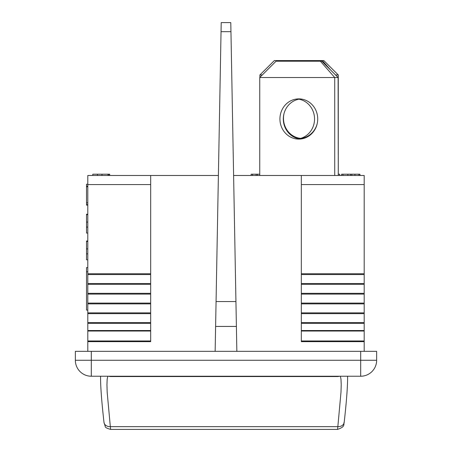 <?xml version="1.0" encoding="UTF-8"?>
<svg xmlns="http://www.w3.org/2000/svg" width="452" height="452" viewBox="0 0 452 452"><rect width="100%" height="100%" fill="white"/><g stroke="black" fill="none" stroke-linecap="round" stroke-linejoin="round"><path stroke-width="0.68" d="M262.329 74.942L259.906 74.942L259.906 77.365M297.156 138.363A20.108 18.894 -90 0 0 298.987 138.459A20.108 18.894 -90 0 0 317.163 123.837M335.531 74.942L338.271 74.942L338.271 175.478L338.113 77.524L321.807 61.218L320.389 61.218L334.729 77.524L334.729 175.478L301.32 175.478L364.199 175.478L359.865 175.478L359.865 174.201L358.854 174.201L358.854 175.478M284.031 113.497A20.108 18.894 -90 0 0 283.477 118.351A20.108 18.894 -90 0 0 300.676 138.374A20.108 18.894 -90 0 0 314.541 118.989A20.108 18.894 -90 0 0 298.93 99.186M338.271 74.942L323.818 60.579L274.358 60.579L259.906 74.942M322.344 60.579L330.446 69.862M233.605 175.478L301.32 175.478L301.32 273.771L364.199 273.771L364.199 351.34M338.271 174.201L339.689 174.201L339.689 175.478L341.605 175.478L341.605 174.201L342.966 174.201L342.966 175.478M300.518 139.013A20.108 18.894 90 0 1 283.314 118.989A20.108 18.894 90 0 1 300.518 98.96M338.113 77.524L259.747 77.524L259.747 175.478M317.722 118.989A20.108 18.894 90 0 1 298.828 139.097A20.108 18.894 90 0 1 279.935 118.989A20.108 18.894 90 0 1 298.828 98.881A20.108 18.894 90 0 1 317.722 118.989M259.747 77.524L276.053 61.218L320.389 61.218M100.57 378.64L100.57 378.539C100.626 387.946 101.762 402.546 103.983 422.337L105.26 426.496C105.084 427.377 106.881 428.343 110.638 429.4L110.328 426.654A6.385 5 173.8 0 1 103.988 422.388M347.571 376.233L347.599 378.522L347.599 376.233L360.69 376.233L91.31 376.233L100.57 376.233L100.57 378.522L100.598 376.233L100.96 376.233M110.474 376.233L110.373 376.55L337.802 376.55M107.785 376.233L107.169 379.318L106.949 384.663L107.175 392.2L110.328 426.654L337.842 426.654L341 392.104L341.22 384.641L340.994 379.273L340.384 376.233M347.599 378.522L347.599 378.539C347.543 387.952 346.407 402.546 344.192 422.337C343.102 423.484 346.368 426.575 337.531 429.4L337.842 426.654A6.385 5 6.2 0 0 344.187 422.388M339.785 376.233L337.797 376.55L337.695 376.233M218.395 175.478L150.68 175.478L150.68 184.574L87.801 184.574L87.801 351.34M87.801 184.574L87.801 175.478L92.796 175.478L92.796 174.201L97.462 174.201L97.462 175.478L101.982 175.478L101.982 174.201L97.462 174.201M87.801 175.478L150.68 175.478L108.825 175.478L108.825 174.201L101.982 174.201M360.69 351.34L360.69 360.278L376.646 360.278A15.956 15.956 0 0 1 360.69 376.233L360.69 360.278L75.354 360.278A15.956 15.956 0 0 0 91.31 376.233A15.956 15.956 0 0 1 75.354 360.278L75.354 351.34L376.646 351.34L376.646 360.278L376.646 351.34M301.32 184.574L364.199 184.574L364.199 175.478M364.199 184.574L364.199 273.771M301.32 273.771L301.32 341.644L364.199 341.644M301.32 340.983L364.199 340.983M301.32 331.033L364.199 331.033M301.32 330.525L364.199 330.525M301.32 323.321L364.199 323.321M301.32 322.649L364.199 322.649M301.32 313.643L364.199 313.643M301.32 312.874L364.199 312.874M301.32 303.868L364.199 303.868M301.32 303.1L364.199 303.1M301.32 294.094L364.199 294.094M301.32 293.325L364.199 293.325M301.32 284.314L364.199 284.314M301.32 283.551L364.199 283.551M301.32 274.539L364.199 274.539M150.68 184.574L150.68 341.644L87.801 341.644M150.68 340.983L87.801 340.983M150.68 331.033L87.801 331.033M150.68 330.525L87.801 330.525M150.68 323.321L87.801 323.321M150.68 322.649L87.801 322.649M150.68 313.643L87.801 313.643M150.68 312.874L87.801 312.874M150.68 303.868L87.801 303.868M150.68 303.1L87.801 303.1M150.68 294.094L87.801 294.094M150.68 293.325L87.801 293.325M150.68 284.314L87.801 284.314M150.68 283.551L87.801 283.551M150.68 274.539L87.801 274.539M150.68 273.771L87.801 273.771M221.045 31.674L230.955 31.674L230.786 22.6L221.214 22.6L215.146 351.34M230.955 31.674L236.854 351.34M215.61 326.446L236.39 326.446M216.067 301.552L235.933 301.552M259.747 174.201L251.12 174.201L251.12 175.478M252.459 174.201L252.459 175.478M256.131 174.201L256.131 175.478M257.47 174.201L257.47 175.478M359.865 174.201L360.131 175.478M358.854 174.201L347.842 174.201L347.842 175.478M347.842 174.201L342.966 174.201M350.532 174.201L350.532 175.478M351.82 174.201L351.82 175.478M354.927 174.201L354.927 175.478M108.825 174.201L109.695 174.201L109.695 175.478M108 174.201L108 175.478M87.801 310.083L86.524 310.083L86.524 267.607L87.801 267.607M87.801 240.984L86.524 240.984L86.524 248.871L87.801 248.871M86.524 248.871L86.524 254.374M86.524 241.447L87.801 241.447M87.801 253.871L86.524 253.871L86.524 259.849L87.801 259.849M87.801 214.208L86.524 214.208L86.524 222.096L87.801 222.096M86.524 222.096L86.524 227.599M86.524 214.672L87.801 214.672M87.801 227.096L86.524 227.096L86.524 233.074L87.801 233.074M87.801 184.184L86.524 184.184L86.524 202.818L87.801 202.818M86.524 202.818L86.524 204.66L87.801 204.66M86.524 186.716L87.801 186.716M86.524 204.66L86.524 205.123L87.801 205.123M86.524 186.252L87.801 186.252M75.354 360.278A15.956 15.956 0 0 0 91.31 376.233L91.31 351.34M360.69 376.233A15.956 15.956 0 0 0 376.646 360.278M108.384 376.233L110.373 376.55M110.587 429.4L337.582 429.4M86.524 271.782L87.801 271.782"/></g></svg>
